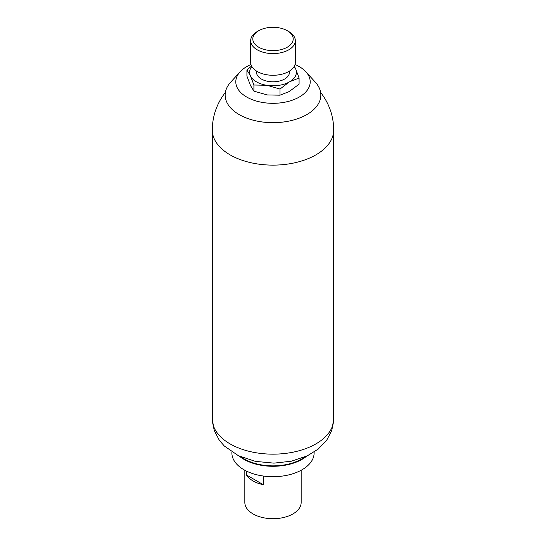 <?xml version="1.0" encoding="UTF-8"?>
<svg xmlns="http://www.w3.org/2000/svg" width="546" height="546" viewBox="0 0 546 546"><rect width="100%" height="100%" fill="white"/><g stroke="black" fill="none" stroke-linecap="round" stroke-linejoin="round"><path stroke-width="0.82" d="M212.305 161.65A60.695 35.046 0 0 0 212.305 161.855A60.695 35.046 0 0 0 212.305 162.06L212.305 160.326A60.695 35.046 180 0 1 212.305 160.121L212.305 130.084A60.695 35.046 180 0 0 273 165.124A60.695 35.046 180 0 0 333.695 130.084A60.695 60.695 0 0 0 320.618 92.451M294.144 66.523A23.382 13.5 180 0 1 295.488 68.584L294.294 66.257M295.488 68.584L295.686 69.008A23.382 13.5 180 0 1 289.803 81.682L299.078 78.03L299.078 84.166L289.264 91.537L279.989 95.188L267.322 94.936L253.91 91.155L253.91 85.012L266.578 85.272A23.382 13.5 180 0 1 250.512 75.996L253.91 85.012M279.989 95.188L279.989 89.053L289.264 81.989A23.382 13.5 180 0 1 267.322 85.388L279.989 89.053M267.322 85.388L266.578 85.272M299.078 78.03L295.686 69.008M253.91 91.155L250.512 85.545L246.922 76.099L246.922 69.956L250.314 75.566A23.382 13.5 180 0 1 251.856 66.523M251.583 66.032L246.922 69.956M289.476 71.089L289.476 72.29A16.476 9.514 180 0 1 273 81.804A16.476 9.514 180 0 1 256.524 72.29L256.524 71.089M246.512 474.993L263.404 484.746A28.167 16.264 180 0 1 246.512 474.993L246.512 471.123M263.404 476.044L263.404 484.746M295.017 64.524A37.203 21.478 180 0 1 299.31 66.646A37.203 21.478 180 0 1 305.951 71.867A37.203 21.478 180 0 1 273 103.317A37.203 21.478 180 0 1 240.049 71.867A37.203 21.478 180 0 1 250.983 64.524M305.951 71.867L315.37 82.234A47.836 27.614 180 0 1 273 122.673A47.836 27.614 180 0 1 230.63 82.234L240.049 71.867M250.512 75.996L250.314 75.566M314.114 452.033L314.114 452.962A41.114 23.737 180 0 1 273 476.699A41.114 23.737 180 0 1 231.886 452.962L231.886 452.033M288.786 31.586L287.285 30.712A20.195 11.664 180 0 1 287.278 47.209A20.195 11.664 180 0 1 258.722 47.209A20.195 11.664 180 0 1 258.715 30.712A20.195 11.664 180 0 1 287.285 30.712L288.786 31.586A22.325 12.886 180 0 1 295.325 40.697A22.325 12.886 180 0 1 273 53.583A22.325 12.886 180 0 1 250.675 40.697A22.325 12.886 180 0 1 257.214 31.586L258.715 30.712M295.325 40.697L295.325 62.394A22.325 12.886 180 0 1 273 75.28A22.325 12.886 180 0 1 250.675 62.394L250.675 40.697M289.803 81.682L289.264 81.989M301.167 470.256L301.167 502.436A28.167 16.264 180 0 1 273 518.7A28.167 16.264 180 0 1 244.833 502.436L244.833 470.256M306.756 456.101A41.114 23.737 180 0 1 239.244 456.101M304.661 457.029A40.39 23.321 180 0 1 241.339 457.029M333.695 130.084L333.695 419.116A60.695 35.046 180 0 1 273 454.156A60.695 35.046 180 0 1 212.305 419.116L212.305 161.855M225.382 92.451A60.695 60.695 0 0 0 212.305 130.084M333.695 419.116L331.872 430.207L326.733 440.192L318.175 449.112L307.262 455.862L291.332 461.213L273.935 463.138L255.351 461.363L238.37 455.685L224.256 445.966L219.253 440.172L214.121 430.2L212.305 419.116"/></g></svg>
